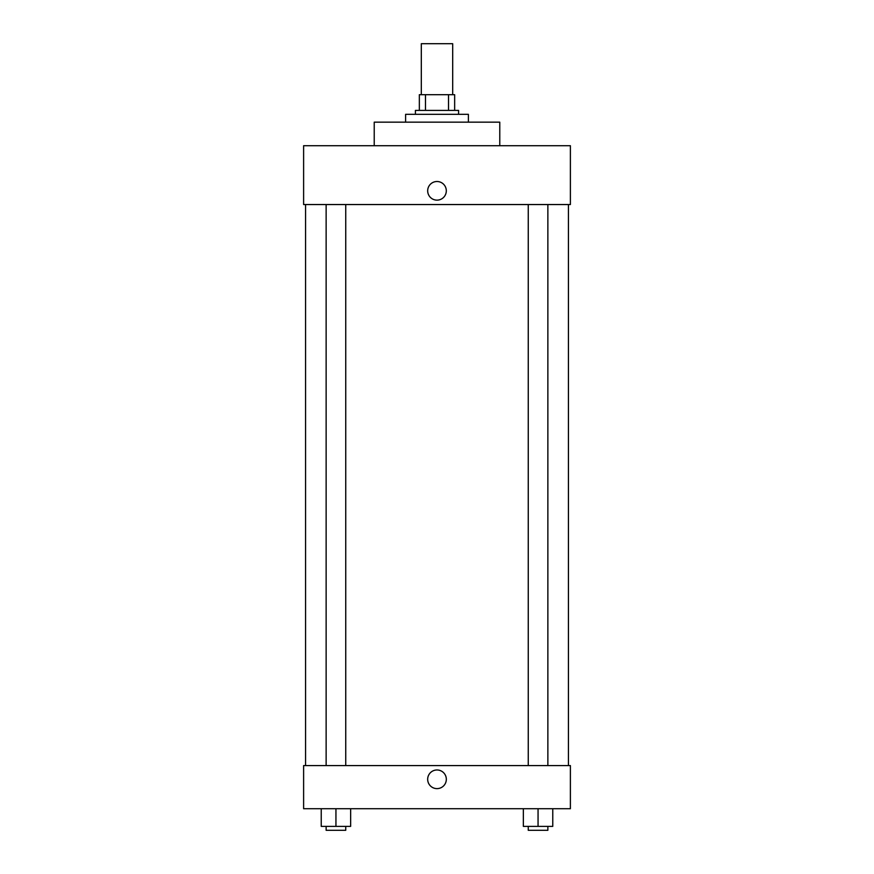 <?xml version="1.0" encoding="UTF-8"?>
<svg xmlns="http://www.w3.org/2000/svg" width="874" height="874" viewBox="0 0 874 874"><rect width="100%" height="100%" fill="white"/><g stroke="black" fill="none" stroke-linecap="round" stroke-linejoin="round"><path stroke-width="1.31" d="M452.688 94.698L452.688 43.7L421.312 43.7L421.312 94.698M425.485 110.397L425.485 94.698L419.345 94.698L419.345 110.397L419.345 94.698M425.485 94.698L454.655 94.698L454.655 110.397M448.515 110.397L448.515 94.698M415.423 114.319L415.423 110.397L458.577 110.397L458.577 114.319M468.388 122.163L468.388 114.319L405.612 114.319L405.612 122.163M499.775 145.707L499.775 122.163L374.225 122.163L374.225 145.707M570.383 145.707L303.617 145.707L570.383 145.707L570.383 204.549L303.617 204.549L303.617 145.707M427.681 190.816A9.319 9.319 0 0 1 441.654 182.753A9.319 9.319 0 0 1 441.654 198.89A9.319 9.319 0 0 1 427.681 190.816M528.257 204.549L528.257 765.569M326.133 765.569L326.133 204.549M303.617 765.569L570.383 765.569L570.383 808.723L303.617 808.723L303.617 765.569M437 788.621A9.319 9.319 0 0 1 428.926 774.637A9.319 9.319 0 0 1 445.074 774.637A9.319 9.319 0 0 1 437 788.621M523.351 808.723L523.351 826.378L552.772 826.378L552.772 808.723L552.772 826.378M538.056 826.378L538.056 808.723M547.867 826.378L547.867 830.3L528.257 830.3L528.257 826.378M321.228 808.723L321.228 826.378L350.649 826.378L350.649 808.723L350.649 826.378M335.944 826.378L335.944 808.723M345.743 826.378L345.743 830.3L326.133 830.3L326.133 826.378M568.428 765.569L568.428 204.549M305.572 765.569L305.572 204.549M547.867 204.549L547.867 765.569M345.743 765.569L345.743 204.549"/></g></svg>
